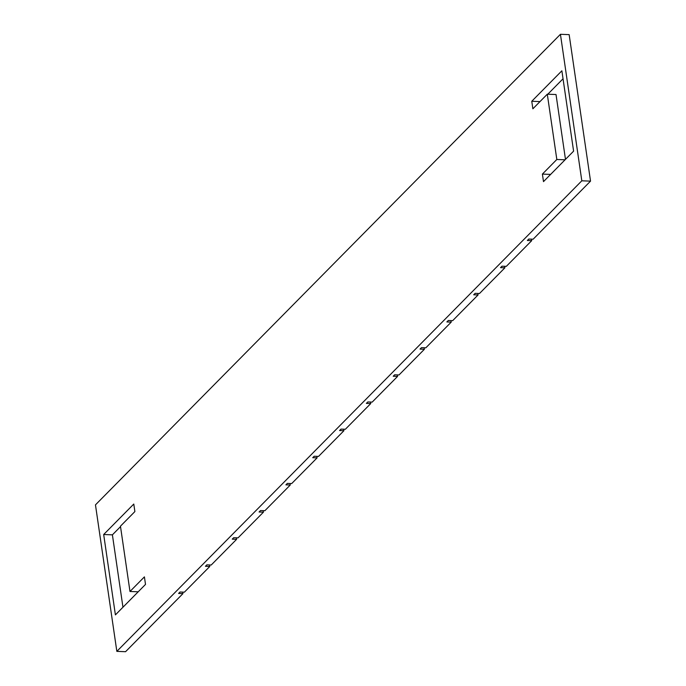 <?xml version="1.0" encoding="UTF-8"?>
<svg xmlns="http://www.w3.org/2000/svg" width="686" height="686" viewBox="0 0 686 686"><rect width="100%" height="100%" fill="white"/><g stroke="black" fill="none" stroke-linecap="round" stroke-linejoin="round"><path stroke-width="1.03" d="M560.436 34.3L569.157 34.634L590.535 181.13L533.133 239.217L528.777 239.054L527.354 240.494L531.71 240.657L506.311 266.365L501.946 266.202L500.523 267.643L504.887 267.814L479.48 293.522L475.124 293.351L473.692 294.791L478.056 294.963L452.657 320.671L448.292 320.499L446.869 321.948L451.234 322.111L425.826 347.819L421.47 347.656L420.038 349.097L424.402 349.26L399.003 374.968L394.639 374.805L393.215 376.245L397.571 376.408L372.172 402.116L367.816 401.953L366.384 403.394L370.749 403.565L345.35 429.273L340.985 429.102L339.561 430.542L343.918 430.714L318.518 456.422L314.154 456.25L312.73 457.699L317.095 457.862L291.696 483.57L287.331 483.407L285.908 484.848L290.264 485.011L264.865 510.718L260.5 510.555L259.076 511.996L263.441 512.159L238.033 537.867L233.677 537.704L232.254 539.145L236.61 539.316L211.211 565.024L206.846 564.852L205.423 566.302L209.787 566.465L184.38 592.172L180.024 592.009L178.6 593.45L182.956 593.613L125.564 651.7L116.843 651.366L95.465 504.87L560.436 34.3L581.814 180.804L116.843 651.366M590.535 181.13L581.814 180.804M145.509 584.403L115.402 614.879L103.68 534.514L133.787 504.038L134.885 511.576L120.453 526.179L129.98 591.478L144.412 576.875L145.509 584.403M542.394 174.09L556.826 159.486L547.299 94.196L532.868 108.8L531.77 101.262L561.877 70.795L573.599 151.16L543.492 181.627L542.394 174.09L550.626 174.407M182.956 593.613L182.742 592.112M122.957 607.23L112.401 534.84L103.68 534.514M120.522 526.625L112.401 534.84M547.788 94.214L563.043 78.77M547.299 94.196L556.02 94.522L565.478 159.375M531.71 240.657L531.496 239.157M504.887 267.814L504.664 266.305M478.056 294.963L477.833 293.454M451.234 322.111L451.011 320.602M424.402 349.26L424.18 347.759M397.571 376.408L397.357 374.908M370.749 403.565L370.526 402.056M343.918 430.714L343.703 429.204M317.095 457.862L316.872 456.362M290.264 485.011L290.049 483.51M263.441 512.159L263.218 510.658M236.61 539.316L236.396 537.807M209.787 566.465L209.564 564.955M138.212 591.786L129.98 591.478M565.058 159.804L556.826 159.486M540.002 101.579L531.77 101.262"/></g></svg>
